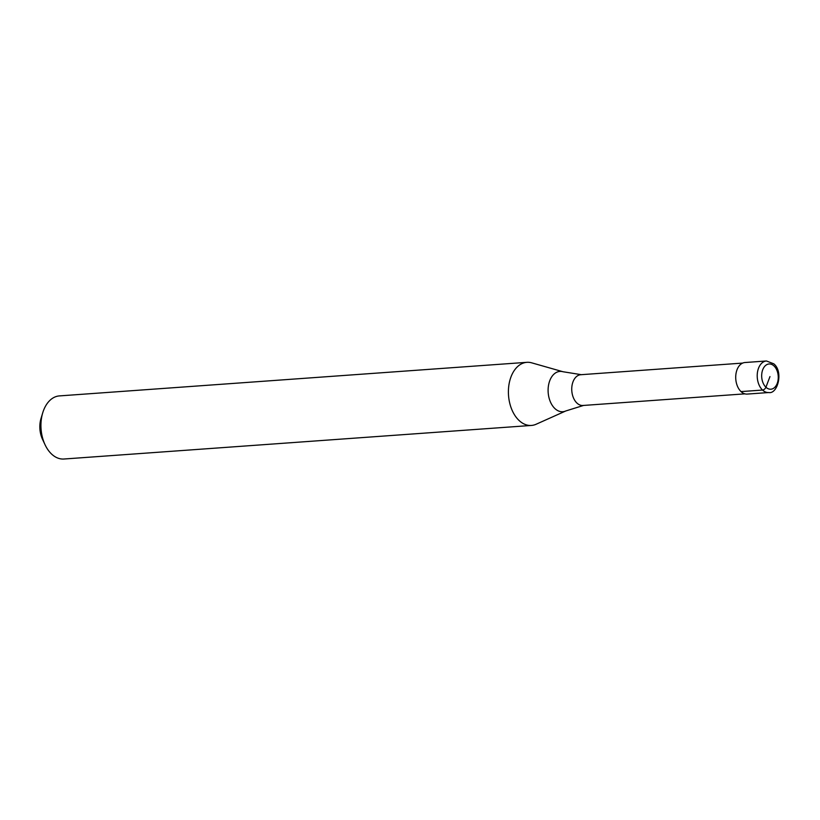 <?xml version="1.0" encoding="UTF-8"?>
<svg xmlns="http://www.w3.org/2000/svg" width="820" height="820" viewBox="0 0 820 820"><rect width="100%" height="100%" fill="white"/><g stroke="black" fill="none" stroke-linecap="round" stroke-linejoin="round"><path stroke-width="1.23" d="M741.034 391.591A15.816 10.332 -94.1 0 1 735.919 374.207A15.816 10.332 -94.1 0 1 744.949 362.522L766.454 360.984A15.816 10.332 -94.1 0 0 757.413 372.669A15.816 10.332 -94.1 0 0 762.538 390.053L741.034 391.591A15.816 10.332 85.9 0 0 747.215 394.082L768.719 392.534A15.816 10.332 85.9 0 1 762.538 390.053A3.167 1.947 133.3 0 0 765.931 387.224A12.659 8.272 -94.1 0 1 762.723 369.758A12.659 8.272 -94.1 0 1 774.008 365.956A12.659 8.272 85.9 0 1 777.216 383.411A12.659 8.272 85.9 0 1 765.931 387.224L769.97 376.585M744.898 393.856L582.958 405.48A15.426 10.076 85.9 0 1 576.931 403.061A15.426 10.076 -94.1 0 1 571.94 386.107A15.426 10.076 -94.1 0 1 580.745 374.719L742.684 363.086M531.411 425.447A31.642 20.674 85.9 0 1 519.05 420.465A31.642 20.674 -94.1 0 1 508.81 385.697A31.642 20.674 -94.1 0 1 526.881 362.327A31.642 20.674 -94.1 0 1 531.708 362.84L562.981 371.737A20.213 13.202 -94.1 0 0 548.754 384.108A20.213 13.202 -94.1 0 0 554.894 408.555A20.213 13.202 85.9 0 0 565.8 410.963L536.126 424.247A31.642 20.674 85.9 0 1 531.411 425.447L63.939 459.015A31.642 20.674 85.9 0 1 51.578 454.044A31.642 20.674 -94.1 0 1 45.018 444.676A31.642 20.674 -94.1 0 1 42.732 412.808A31.642 20.674 -94.1 0 1 59.409 395.906L526.881 362.327M45.018 444.676L42.486 439.253A20.561 13.438 -94.1 0 1 41 418.538L42.732 412.808M768.719 392.534C777.544 394.42 783.746 371.778 773.793 363.824L766.454 360.984M581.503 374.709L562.981 371.737M583.707 405.387L565.8 410.963"/></g></svg>
